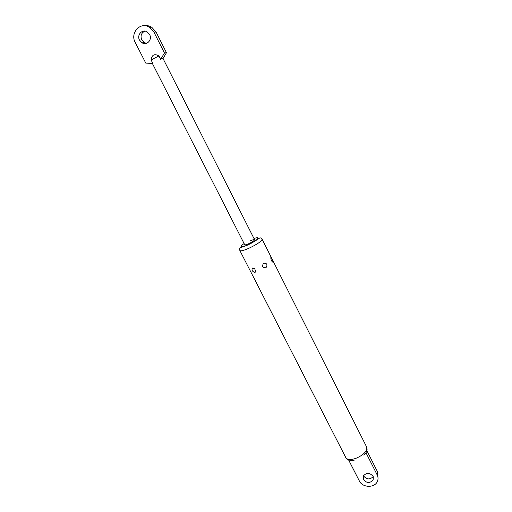 <?xml version="1.0" encoding="UTF-8"?>
<svg xmlns="http://www.w3.org/2000/svg" width="512" height="512" viewBox="0 0 512 512"><rect width="100%" height="100%" fill="white"/><g stroke="black" fill="none" stroke-linecap="round" stroke-linejoin="round"><path stroke-width="0.77" d="M254.912 272.544C252.16 271.475 251.386 269.958 252.589 267.994L254.65 268.627L255.782 271.622L254.912 272.544M263.674 263.162C267.021 263.142 267.795 264.672 265.99 267.731C262.47 267.718 261.702 266.195 263.674 263.162M270.854 257.549C271.846 258.253 272.602 259.763 273.139 262.086L273.088 262.157C271.827 261.76 271.059 260.333 270.784 257.875L270.854 257.549M244.691 244.73C245.037 245.069 246.368 244.736 248.678 243.731C252.397 241.952 254.368 240.608 254.592 239.706C254.24 239.373 252.902 239.706 250.592 240.71M363.437 479.59C366.739 483.309 369.971 483.424 373.133 479.93L373.062 476.326C369.85 472.646 366.637 472.48 363.43 475.834L363.437 479.59M363.514 475.693L363.667 476.038C366.803 479.654 369.971 479.84 373.184 476.582M348.602 459.936L359.354 480.973C362.432 487.789 374.656 488.166 377.363 481.485C378.317 479.334 378.253 477.152 377.184 474.931L366.048 452.845M366.886 450.675L377.318 471.392L377.875 476.883M154.451 58.195L151.2 60.173L152.89 63.501L145.773 63.098L135.232 42.464C129.734 32.858 140.563 21.203 149.517 27.302L153.952 32.179L164.461 53.03L160.672 59.322L158.982 55.981L154.451 58.195M139.507 40.115L142.112 42.854C146.893 45.837 152.493 39.686 149.619 34.56L147.162 31.891C142.342 28.691 136.57 34.944 139.507 40.115M145.005 31.123C141.312 32.8 140.224 35.725 141.734 39.885L144.314 42.605L146.566 43.302M254.592 239.706L162.874 58.227L160.672 59.322M158.982 55.981C154.362 53.408 151.77 54.803 151.2 60.173M163.046 58.573L166.47 52.691L164.461 53.03M144.659 25.722C147.11 25.357 149.446 25.85 151.674 27.181L156.064 32.019L166.47 52.691M239.853 250.515C239.494 249.05 239.648 248.166 240.307 247.872C240.992 247.194 240.986 247.808 247.93 244.947C262.067 237.875 258.906 236.333 262.118 239.219C261.638 241.267 257.203 244.301 248.806 248.32C243.61 250.56 240.627 251.29 239.853 250.515L345.818 457.626C347.27 459.776 350.554 460.051 355.667 458.451C363.674 454.989 367.334 451.187 366.669 447.053L367.091 449.638L366.125 452.499M256.262 240.141L256.8 239.949M254.003 238.541C257.702 237.19 258.765 237.478 257.19 239.392C253.99 241.792 250.925 243.603 247.987 244.826C244.006 246.938 237.427 248.013 244.096 243.565M377.318 471.392L377.184 474.931M153.952 32.179L156.064 32.019M363.93 455.309L365.76 453.114M262.118 239.219L366.669 447.053M373.274 476.813L373.133 479.93M354.099 460.301C346.598 460.16 348.838 460.454 345.818 457.626M255.738 270.221L255.782 271.622M273.088 262.157L272.525 262.029M152.442 63.578L245.35 246.022M144.314 42.605L142.112 42.854M151.674 27.181L149.517 27.302"/></g></svg>
